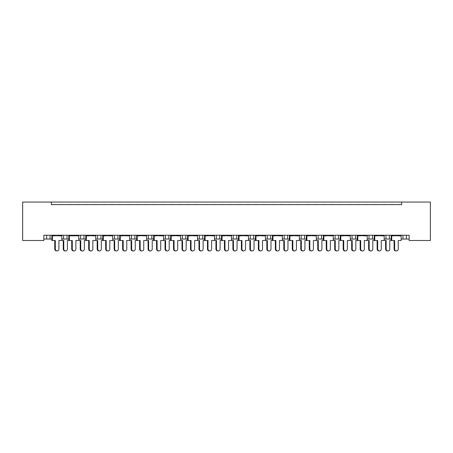 <?xml version="1.0" encoding="UTF-8"?>
<svg xmlns="http://www.w3.org/2000/svg" width="453" height="453" viewBox="0 0 453 453"><rect width="100%" height="100%" fill="white"/><g stroke="black" fill="none" stroke-linecap="round" stroke-linejoin="round"><path stroke-width="0.68" d="M51.325 202.066L51.325 204.614L401.675 204.614L401.675 202.066L430.35 202.066L430.35 240.498L409.144 240.498L409.144 235.237L43.856 235.237L43.856 240.498L22.65 240.498L22.65 202.066L401.675 202.066M384.184 239.054L389.376 239.054L389.376 235.237L389.376 239.054L391.177 239.054M401.148 239.054L402.949 239.054L402.949 235.237M402.949 239.054L406.341 239.054L406.341 235.237L406.341 239.054L409.144 239.054M385.984 239.054L385.984 235.237L385.984 239.054M367.219 239.054L372.411 239.054L372.411 235.237L372.411 239.054L374.212 239.054M369.019 239.054L369.019 235.237L369.019 239.054M355.446 235.237L355.446 239.054L357.241 239.054M338.476 235.237L338.476 239.054L340.277 239.054M350.248 239.054L352.049 239.054L352.049 235.237M321.511 235.237L321.511 239.054L323.312 239.054M333.283 239.054L335.084 239.054L335.084 235.237M321.511 239.054L318.119 239.054L318.119 235.237L318.119 239.054L316.319 239.054M304.546 235.237L304.546 239.054L306.347 239.054M282.383 239.054L287.581 239.054L287.581 235.237L287.581 239.054L289.376 239.054M299.354 239.054L301.154 239.054L301.154 235.237M270.611 235.237L270.611 239.054L272.412 239.054M248.454 239.054L253.646 239.054L253.646 235.237L253.646 239.054L255.447 239.054M265.418 239.054L267.219 239.054L267.219 235.237M231.489 239.054L236.681 239.054L236.681 235.237L236.681 239.054L238.482 239.054M233.289 239.054L233.289 235.237L233.289 239.054M214.518 239.054L219.711 239.054L219.711 235.237L219.711 239.054L221.511 239.054M216.319 239.054L216.319 235.237L216.319 239.054M197.553 239.054L202.746 239.054L202.746 235.237L202.746 239.054L204.546 239.054M185.781 235.237L185.781 239.054L187.582 239.054M168.816 235.237L168.816 239.054L170.617 239.054M180.588 239.054L182.389 239.054L182.389 235.237M168.816 239.054L165.419 239.054L165.419 235.237L165.419 239.054L163.624 239.054M146.653 239.054L151.846 239.054L151.846 235.237L151.846 239.054L153.646 239.054M134.881 235.237L134.881 239.054L136.681 239.054M112.723 239.054L117.916 239.054L117.916 235.237L117.916 239.054L119.717 239.054M129.688 239.054L131.489 239.054L131.489 235.237M114.524 239.054L114.524 235.237L114.524 239.054M95.759 239.054L100.951 239.054L100.951 235.237L100.951 239.054L102.752 239.054M78.788 239.054L83.981 239.054L83.981 235.237L83.981 239.054L85.781 239.054M61.823 239.054L67.016 239.054L67.016 235.237L67.016 239.054L68.816 239.054M63.624 239.054L63.624 235.237L63.624 239.054M43.856 239.054L50.051 239.054L50.051 235.237L50.051 239.054L51.852 239.054M46.659 239.054L46.659 235.237L46.659 239.054M355.446 239.054L352.049 239.054M338.476 239.054L335.084 239.054M304.546 239.054L301.154 239.054M270.611 239.054L267.219 239.054M185.781 239.054L182.389 239.054M134.881 239.054L131.489 239.054M51.325 204.614L401.675 204.614M80.589 239.054L80.589 235.237M97.554 239.054L97.554 235.237M148.454 239.054L148.454 235.237M199.354 239.054L199.354 235.237M250.254 239.054L250.254 235.237M284.184 239.054L284.184 235.237M54.762 249.065L55.311 249.065A1.869 1.801 90 0 0 57.112 250.934L56.563 250.934A1.869 1.801 -90 0 1 54.762 249.065L54.762 240.498M57.112 250.934A1.869 1.801 90 0 0 58.913 249.065L58.913 240.498L61.823 240.498L61.823 235.832L58.913 235.832L61.716 235.237M51.959 235.237L61.716 235.492M54.1 204.614A0.849 0.849 0 0 0 53.731 204.53L53.341 204.53A0.849 0.849 0 0 0 52.973 204.614M60.702 204.614A0.849 0.849 0 0 0 60.328 204.53L59.943 204.53A0.849 0.849 0 0 0 59.575 204.614M54.762 235.832L51.959 235.492L58.913 235.832M55.311 235.832L51.852 235.832L51.852 240.498L52.401 240.498L52.401 235.832M55.311 249.065L55.311 240.498L52.401 240.498M65.594 250.934L65.045 250.934A1.869 1.801 -90 0 1 63.244 249.065L63.794 249.065A1.869 1.801 90 0 0 65.594 250.934A1.869 1.801 90 0 0 67.395 249.065L67.395 240.498L68.816 240.498L68.816 235.832L75.883 235.832L78.68 235.237M63.794 249.065L63.794 240.498L61.823 240.498M62.582 204.614A0.849 0.849 0 0 0 62.214 204.53L61.829 204.53A0.849 0.849 0 0 0 61.455 204.614M69.184 204.614A0.849 0.849 0 0 0 68.816 204.53L68.431 204.53A0.849 0.849 0 0 0 68.058 204.614M63.244 249.065L63.244 240.498M71.727 249.065L72.276 249.065A1.869 1.801 90 0 0 74.077 250.934L73.528 250.934A1.869 1.801 -90 0 1 71.727 249.065L71.727 240.498M74.077 250.934A1.869 1.801 90 0 0 75.883 249.065L75.883 240.498L78.788 240.498L78.788 235.832L75.883 235.832M68.924 235.237L78.68 235.492M71.064 204.614A0.849 0.849 0 0 0 70.696 204.53L70.311 204.53A0.849 0.849 0 0 0 69.938 204.614M77.667 204.614A0.849 0.849 0 0 0 77.299 204.53L76.914 204.53A0.849 0.849 0 0 0 76.54 204.614M71.727 235.832L68.924 235.492L72.276 235.832M72.276 249.065L72.276 240.498L69.366 240.498L69.366 235.832M69.366 240.498L68.816 240.498M88.692 249.065L89.241 249.065A1.869 1.801 90 0 0 91.042 250.934L90.492 250.934A1.869 1.801 -90 0 1 88.692 249.065L88.692 240.498M91.042 250.934A1.869 1.801 90 0 0 92.848 249.065L92.848 240.498L95.759 240.498L95.759 235.832L92.848 235.832L95.645 235.237M85.894 235.237L95.645 235.492M88.029 204.614A0.849 0.849 0 0 0 87.661 204.53L87.276 204.53A0.849 0.849 0 0 0 86.908 204.614M94.632 204.614A0.849 0.849 0 0 0 94.264 204.53L93.879 204.53A0.849 0.849 0 0 0 93.511 204.614M88.692 235.832L85.894 235.492L92.848 235.832M89.241 235.832L85.781 235.832L85.781 240.498L84.366 240.498L84.366 249.065A1.869 1.801 90 0 1 82.559 250.934A1.869 1.801 90 0 1 80.759 249.065L80.759 240.498L78.788 240.498M89.241 249.065L89.241 240.498L86.33 240.498L86.33 235.832M86.33 240.498L85.781 240.498M105.657 249.065L106.206 249.065A1.869 1.801 90 0 0 108.012 250.934L107.463 250.934A1.869 1.801 -90 0 1 105.657 249.065L105.657 240.498M108.012 250.934A1.869 1.801 90 0 0 109.813 249.065L109.813 240.498L112.723 240.498L112.723 235.832L109.813 235.832L112.616 235.237M102.859 235.237L112.616 235.492M105 204.614A0.849 0.849 0 0 0 104.626 204.53L104.241 204.53A0.849 0.849 0 0 0 103.873 204.614M111.597 204.614A0.849 0.849 0 0 0 111.228 204.53L110.843 204.53A0.849 0.849 0 0 0 110.475 204.614M105.657 235.832L102.859 235.492L109.813 235.832M106.206 235.832L102.752 235.832L102.752 240.498L101.33 240.498L101.33 249.065A1.869 1.801 90 0 1 99.53 250.934A1.869 1.801 90 0 1 97.723 249.065L97.723 240.498L95.759 240.498M106.206 249.065L106.206 240.498L103.301 240.498L103.301 235.832M103.301 240.498L102.752 240.498M122.627 249.065L123.176 249.065A1.869 1.801 90 0 0 124.977 250.934L124.428 250.934A1.869 1.801 -90 0 1 122.627 249.065L122.627 240.498M124.977 250.934A1.869 1.801 90 0 0 126.778 249.065L126.778 240.498L129.688 240.498L129.688 235.832L126.778 235.832L129.581 235.237M119.824 235.237L129.581 235.492M121.965 204.614A0.849 0.849 0 0 0 121.597 204.53L121.211 204.53A0.849 0.849 0 0 0 120.838 204.614M128.567 204.614A0.849 0.849 0 0 0 128.193 204.53L127.808 204.53A0.849 0.849 0 0 0 127.44 204.614M122.627 235.832L119.824 235.492L126.778 235.832M123.176 235.832L119.717 235.832L119.717 240.498L118.295 240.498L118.295 249.065A1.869 1.801 90 0 1 116.495 250.934A1.869 1.801 90 0 1 114.688 249.065L114.688 240.498L112.723 240.498M123.176 249.065L123.176 240.498L120.266 240.498L120.266 235.832M120.266 240.498L119.717 240.498M139.592 249.065L140.141 249.065A1.869 1.801 90 0 0 141.942 250.934L141.393 250.934A1.869 1.801 -90 0 1 139.592 249.065L139.592 240.498M141.942 250.934A1.869 1.801 90 0 0 143.748 249.065L143.748 240.498L146.653 240.498L146.653 235.832L143.748 235.832L146.546 235.237M136.789 235.237L146.546 235.492M138.929 204.614A0.849 0.849 0 0 0 138.561 204.53L138.176 204.53A0.849 0.849 0 0 0 137.803 204.614M145.532 204.614A0.849 0.849 0 0 0 145.164 204.53L144.779 204.53A0.849 0.849 0 0 0 144.405 204.614M139.592 235.832L136.789 235.492L143.748 235.832M140.141 235.832L136.681 235.832L136.681 240.498L135.26 240.498L135.26 249.065A1.869 1.801 90 0 1 133.459 250.934A1.869 1.801 90 0 1 131.659 249.065L131.659 240.498L129.688 240.498M140.141 249.065L140.141 240.498L137.231 240.498L137.231 235.832M137.231 240.498L136.681 240.498M156.557 249.065L157.106 249.065A1.869 1.801 90 0 0 158.907 250.934L158.363 250.934A1.869 1.801 -90 0 1 156.557 249.065L156.557 240.498M158.907 250.934A1.869 1.801 90 0 0 160.713 249.065L160.713 240.498L163.624 240.498L163.624 235.832L160.713 235.832L163.51 235.237M153.76 235.237L163.51 235.492M155.894 204.614A0.849 0.849 0 0 0 155.526 204.53L155.141 204.53A0.849 0.849 0 0 0 154.773 204.614M162.497 204.614A0.849 0.849 0 0 0 162.129 204.53L161.744 204.53A0.849 0.849 0 0 0 161.376 204.614M156.557 235.832L153.76 235.492L160.713 235.832M157.106 235.832L153.646 235.832L153.646 240.498L152.231 240.498L152.231 249.065A1.869 1.801 90 0 1 150.424 250.934A1.869 1.801 90 0 1 148.624 249.065L148.624 240.498L146.653 240.498M157.106 249.065L157.106 240.498L154.196 240.498L154.196 235.832M154.196 240.498L153.646 240.498M173.522 249.065L174.071 249.065A1.869 1.801 90 0 0 175.877 250.934L175.328 250.934A1.869 1.801 -90 0 1 173.522 249.065L173.522 240.498M175.877 250.934A1.869 1.801 90 0 0 177.678 249.065L177.678 240.498L180.588 240.498L180.588 235.832L177.678 235.832L180.481 235.237M170.724 235.237L180.481 235.492M172.865 204.614A0.849 0.849 0 0 0 172.491 204.53L172.106 204.53A0.849 0.849 0 0 0 171.738 204.614M179.462 204.614A0.849 0.849 0 0 0 179.094 204.53L178.709 204.53A0.849 0.849 0 0 0 178.34 204.614M173.522 235.832L170.724 235.492L177.678 235.832M174.071 235.832L170.617 235.832L170.617 240.498L169.196 240.498L169.196 249.065A1.869 1.801 90 0 1 167.395 250.934A1.869 1.801 90 0 1 165.588 249.065L165.588 240.498L163.624 240.498M174.071 249.065L174.071 240.498L171.166 240.498L171.166 235.832M171.166 240.498L170.617 240.498M190.492 249.065L191.041 249.065A1.869 1.801 90 0 0 192.842 250.934L192.293 250.934A1.869 1.801 -90 0 1 190.492 249.065L190.492 240.498M192.842 250.934A1.869 1.801 90 0 0 194.643 249.065L194.643 240.498L197.553 240.498L197.553 235.832L194.643 235.832L197.446 235.237M187.689 235.237L197.446 235.492M189.83 204.614A0.849 0.849 0 0 0 189.462 204.53L189.077 204.53A0.849 0.849 0 0 0 188.703 204.614M196.432 204.614A0.849 0.849 0 0 0 196.058 204.53L195.673 204.53A0.849 0.849 0 0 0 195.305 204.614M190.492 235.832L187.689 235.492L194.643 235.832M191.041 235.832L187.582 235.832L187.582 240.498L186.16 240.498L186.16 249.065A1.869 1.801 90 0 1 184.36 250.934A1.869 1.801 90 0 1 182.553 249.065L182.553 240.498L180.588 240.498M191.041 249.065L191.041 240.498L188.131 240.498L188.131 235.832M188.131 240.498L187.582 240.498M82.559 250.934L82.01 250.934A1.869 1.801 -90 0 1 80.209 249.065L80.209 240.498M79.547 204.614A0.849 0.849 0 0 0 79.179 204.53L78.794 204.53A0.849 0.849 0 0 0 78.426 204.614M86.149 204.614A0.849 0.849 0 0 0 85.781 204.53L85.396 204.53A0.849 0.849 0 0 0 85.022 204.614M99.53 250.934L98.981 250.934A1.869 1.801 -90 0 1 97.174 249.065L97.174 240.498M96.512 204.614A0.849 0.849 0 0 0 96.144 204.53L95.759 204.53A0.849 0.849 0 0 0 95.39 204.614M103.114 204.614A0.849 0.849 0 0 0 102.746 204.53L102.361 204.53A0.849 0.849 0 0 0 101.993 204.614M116.495 250.934L115.945 250.934A1.869 1.801 -90 0 1 114.145 249.065L114.145 240.498M113.482 204.614A0.849 0.849 0 0 0 113.108 204.53L112.723 204.53A0.849 0.849 0 0 0 112.355 204.614M120.085 204.614A0.849 0.849 0 0 0 119.711 204.53L119.326 204.53A0.849 0.849 0 0 0 118.958 204.614M133.459 250.934L132.91 250.934A1.869 1.801 -90 0 1 131.11 249.065L131.11 240.498M130.447 204.614A0.849 0.849 0 0 0 130.079 204.53L129.694 204.53A0.849 0.849 0 0 0 129.32 204.614M137.049 204.614A0.849 0.849 0 0 0 136.681 204.53L136.296 204.53A0.849 0.849 0 0 0 135.923 204.614M150.424 250.934L149.875 250.934A1.869 1.801 -90 0 1 148.074 249.065L148.074 240.498M147.412 204.614A0.849 0.849 0 0 0 147.044 204.53L146.659 204.53A0.849 0.849 0 0 0 146.291 204.614M154.014 204.614A0.849 0.849 0 0 0 153.646 204.53L153.261 204.53A0.849 0.849 0 0 0 152.888 204.614M167.395 250.934L166.846 250.934A1.869 1.801 -90 0 1 165.039 249.065L165.039 240.498M164.377 204.614A0.849 0.849 0 0 0 164.009 204.53L163.624 204.53A0.849 0.849 0 0 0 163.256 204.614M170.979 204.614A0.849 0.849 0 0 0 170.611 204.53L170.226 204.53A0.849 0.849 0 0 0 169.858 204.614M184.36 250.934L183.81 250.934A1.869 1.801 -90 0 1 182.01 249.065L182.01 240.498M181.347 204.614A0.849 0.849 0 0 0 180.974 204.53L180.588 204.53A0.849 0.849 0 0 0 180.22 204.614M187.95 204.614A0.849 0.849 0 0 0 187.576 204.53L187.191 204.53A0.849 0.849 0 0 0 186.823 204.614M207.457 249.065L208.006 249.065A1.869 1.801 90 0 0 209.807 250.934L209.258 250.934A1.869 1.801 -90 0 1 207.457 249.065L207.457 240.498M209.807 250.934A1.869 1.801 90 0 0 211.613 249.065L211.613 240.498L214.518 240.498L214.518 235.832L211.613 235.832L214.411 235.237M204.654 235.237L214.411 235.492M206.794 204.614A0.849 0.849 0 0 0 206.426 204.53L206.041 204.53A0.849 0.849 0 0 0 205.668 204.614M213.397 204.614A0.849 0.849 0 0 0 213.029 204.53L212.644 204.53A0.849 0.849 0 0 0 212.27 204.614M207.457 235.832L204.654 235.492L211.613 235.832M208.006 235.832L204.546 235.832L204.546 240.498L203.125 240.498L203.125 249.065A1.869 1.801 90 0 1 201.325 250.934A1.869 1.801 90 0 1 199.524 249.065L199.524 240.498L197.553 240.498M208.006 249.065L208.006 240.498L205.096 240.498L205.096 235.832M205.096 240.498L204.546 240.498M224.422 249.065L224.971 249.065A1.869 1.801 90 0 0 226.772 250.934L226.228 250.934A1.869 1.801 -90 0 1 224.422 249.065L224.422 240.498M226.772 250.934A1.869 1.801 90 0 0 228.578 249.065L228.578 240.498L231.489 240.498L231.489 235.832L228.578 235.832L231.375 235.237M221.625 235.237L231.375 235.492M223.759 204.614A0.849 0.849 0 0 0 223.391 204.53L223.006 204.53A0.849 0.849 0 0 0 222.638 204.614M230.362 204.614A0.849 0.849 0 0 0 229.994 204.53L229.609 204.53A0.849 0.849 0 0 0 229.241 204.614M224.422 235.832L221.625 235.492L228.578 235.832M224.971 235.832L221.511 235.832L221.511 240.498L220.096 240.498L220.096 249.065A1.869 1.801 90 0 1 218.289 250.934A1.869 1.801 90 0 1 216.489 249.065L216.489 240.498L214.518 240.498M224.971 249.065L224.971 240.498L222.061 240.498L222.061 235.832M222.061 240.498L221.511 240.498M241.387 249.065L241.936 249.065A1.869 1.801 90 0 0 243.742 250.934L243.193 250.934A1.869 1.801 -90 0 1 241.387 249.065L241.387 240.498M243.742 250.934A1.869 1.801 90 0 0 245.543 249.065L245.543 240.498L248.454 240.498L248.454 235.832L245.543 235.832L248.346 235.237M238.589 235.237L248.346 235.492M240.73 204.614A0.849 0.849 0 0 0 240.356 204.53L239.971 204.53A0.849 0.849 0 0 0 239.603 204.614M247.332 204.614A0.849 0.849 0 0 0 246.959 204.53L246.574 204.53A0.849 0.849 0 0 0 246.206 204.614M241.387 235.832L238.589 235.492L245.543 235.832M241.936 235.832L238.482 235.832L238.482 240.498L237.061 240.498L237.061 249.065A1.869 1.801 90 0 1 235.26 250.934A1.869 1.801 90 0 1 233.454 249.065L233.454 240.498L231.489 240.498M241.936 249.065L241.936 240.498L239.031 240.498L239.031 235.832M239.031 240.498L238.482 240.498M201.325 250.934L200.775 250.934A1.869 1.801 -90 0 1 198.975 249.065L198.975 240.498M198.312 204.614A0.849 0.849 0 0 0 197.944 204.53L197.559 204.53A0.849 0.849 0 0 0 197.185 204.614M204.915 204.614A0.849 0.849 0 0 0 204.546 204.53L204.161 204.53A0.849 0.849 0 0 0 203.788 204.614M218.289 250.934L217.74 250.934A1.869 1.801 -90 0 1 215.939 249.065L215.939 240.498M215.277 204.614A0.849 0.849 0 0 0 214.909 204.53L214.524 204.53A0.849 0.849 0 0 0 214.156 204.614M221.879 204.614A0.849 0.849 0 0 0 221.511 204.53L221.126 204.53A0.849 0.849 0 0 0 220.758 204.614M235.26 250.934L234.711 250.934A1.869 1.801 -90 0 1 232.904 249.065L232.904 240.498M232.242 204.614A0.849 0.849 0 0 0 231.874 204.53L231.489 204.53A0.849 0.849 0 0 0 231.121 204.614M238.844 204.614A0.849 0.849 0 0 0 238.476 204.53L238.091 204.53A0.849 0.849 0 0 0 237.723 204.614M258.357 249.065L258.906 249.065A1.869 1.801 90 0 0 260.707 250.934L260.158 250.934A1.869 1.801 -90 0 1 258.357 249.065L258.357 240.498M260.707 250.934A1.869 1.801 90 0 0 262.508 249.065L262.508 240.498L265.418 240.498L265.418 235.832L262.508 235.832L265.311 235.237M255.554 235.237L265.311 235.492M257.695 204.614A0.849 0.849 0 0 0 257.327 204.53L256.942 204.53A0.849 0.849 0 0 0 256.568 204.614M264.297 204.614A0.849 0.849 0 0 0 263.923 204.53L263.538 204.53A0.849 0.849 0 0 0 263.17 204.614M258.357 235.832L255.554 235.492L262.508 235.832M258.906 235.832L255.447 235.832L255.447 240.498L254.025 240.498L254.025 249.065A1.869 1.801 90 0 1 252.225 250.934A1.869 1.801 90 0 1 250.418 249.065L250.418 240.498L248.454 240.498M258.906 249.065L258.906 240.498L255.996 240.498L255.996 235.832M255.996 240.498L255.447 240.498M275.322 249.065L275.871 249.065A1.869 1.801 90 0 0 277.672 250.934L277.123 250.934A1.869 1.801 -90 0 1 275.322 249.065L275.322 240.498M277.672 250.934A1.869 1.801 90 0 0 279.478 249.065L279.478 240.498L282.383 240.498L282.383 235.832L279.478 235.832L282.276 235.237M272.519 235.237L282.276 235.492M274.66 204.614A0.849 0.849 0 0 0 274.291 204.53L273.906 204.53A0.849 0.849 0 0 0 273.538 204.614M281.262 204.614A0.849 0.849 0 0 0 280.894 204.53L280.509 204.53A0.849 0.849 0 0 0 280.135 204.614M275.322 235.832L272.519 235.492L279.478 235.832M275.871 235.832L272.412 235.832L272.412 240.498L270.99 240.498L270.99 249.065A1.869 1.801 90 0 1 269.19 250.934A1.869 1.801 90 0 1 267.389 249.065L267.389 240.498L265.418 240.498M275.871 249.065L275.871 240.498L272.961 240.498L272.961 235.832M272.961 240.498L272.412 240.498M292.287 249.065L292.836 249.065A1.869 1.801 90 0 0 294.637 250.934L294.093 250.934A1.869 1.801 -90 0 1 292.287 249.065L292.287 240.498M294.637 250.934A1.869 1.801 90 0 0 296.443 249.065L296.443 240.498L299.354 240.498L299.354 235.832L296.443 235.832L299.24 235.237M289.49 235.237L299.24 235.492M291.624 204.614A0.849 0.849 0 0 0 291.256 204.53L290.871 204.53A0.849 0.849 0 0 0 290.503 204.614M298.227 204.614A0.849 0.849 0 0 0 297.859 204.53L297.474 204.53A0.849 0.849 0 0 0 297.106 204.614M292.287 235.832L289.49 235.492L296.443 235.832M292.836 235.832L289.376 235.832L289.376 240.498L287.961 240.498L287.961 249.065A1.869 1.801 90 0 1 286.154 250.934A1.869 1.801 90 0 1 284.354 249.065L284.354 240.498L282.383 240.498M292.836 249.065L292.836 240.498L289.926 240.498L289.926 235.832M289.926 240.498L289.376 240.498M252.225 250.934L251.675 250.934A1.869 1.801 -90 0 1 249.875 249.065L249.875 240.498M249.212 204.614A0.849 0.849 0 0 0 248.839 204.53L248.454 204.53A0.849 0.849 0 0 0 248.085 204.614M255.815 204.614A0.849 0.849 0 0 0 255.441 204.53L255.056 204.53A0.849 0.849 0 0 0 254.688 204.614M269.19 250.934L268.64 250.934A1.869 1.801 -90 0 1 266.84 249.065L266.84 240.498M266.177 204.614A0.849 0.849 0 0 0 265.809 204.53L265.424 204.53A0.849 0.849 0 0 0 265.05 204.614M272.78 204.614A0.849 0.849 0 0 0 272.412 204.53L272.026 204.53A0.849 0.849 0 0 0 271.653 204.614M286.154 250.934L285.605 250.934A1.869 1.801 -90 0 1 283.805 249.065L283.805 240.498M283.142 204.614A0.849 0.849 0 0 0 282.774 204.53L282.389 204.53A0.849 0.849 0 0 0 282.021 204.614M289.744 204.614A0.849 0.849 0 0 0 289.376 204.53L288.991 204.53A0.849 0.849 0 0 0 288.623 204.614M309.252 249.065L309.801 249.065A1.869 1.801 90 0 0 311.607 250.934L311.058 250.934A1.869 1.801 -90 0 1 309.252 249.065L309.252 240.498M311.607 250.934A1.869 1.801 90 0 0 313.408 249.065L313.408 240.498L316.319 240.498L316.319 235.832L313.408 235.832L316.211 235.237M306.455 235.237L316.211 235.492M308.595 204.614A0.849 0.849 0 0 0 308.221 204.53L307.836 204.53A0.849 0.849 0 0 0 307.468 204.614M315.197 204.614A0.849 0.849 0 0 0 314.824 204.53L314.439 204.53A0.849 0.849 0 0 0 314.071 204.614M309.252 235.832L306.455 235.492L313.408 235.832M309.801 235.832L306.347 235.832L306.347 240.498L304.926 240.498L304.926 249.065A1.869 1.801 90 0 1 303.125 250.934A1.869 1.801 90 0 1 301.319 249.065L301.319 240.498L299.354 240.498M309.801 249.065L309.801 240.498L306.896 240.498L306.896 235.832M306.896 240.498L306.347 240.498M326.222 249.065L326.772 249.065A1.869 1.801 90 0 0 328.572 250.934L328.023 250.934A1.869 1.801 -90 0 1 326.222 249.065L326.222 240.498M328.572 250.934A1.869 1.801 90 0 0 330.373 249.065L330.373 240.498L333.283 240.498L333.283 235.832L330.373 235.832L333.176 235.237M323.419 235.237L333.176 235.492M325.56 204.614A0.849 0.849 0 0 0 325.192 204.53L324.807 204.53A0.849 0.849 0 0 0 324.433 204.614M332.162 204.614A0.849 0.849 0 0 0 331.789 204.53L331.403 204.53A0.849 0.849 0 0 0 331.035 204.614M326.222 235.832L323.419 235.492L330.373 235.832M326.772 235.832L323.312 235.832L323.312 240.498L321.89 240.498L321.89 249.065A1.869 1.801 90 0 1 320.09 250.934A1.869 1.801 90 0 1 318.289 249.065L318.289 240.498L316.319 240.498M326.772 249.065L326.772 240.498L323.861 240.498L323.861 235.832M323.861 240.498L323.312 240.498M343.187 249.065L343.736 249.065A1.869 1.801 90 0 0 345.537 250.934L344.988 250.934A1.869 1.801 -90 0 1 343.187 249.065L343.187 240.498M345.537 250.934A1.869 1.801 90 0 0 347.343 249.065L347.343 240.498L350.248 240.498L350.248 235.832L347.343 235.832L350.141 235.237M340.384 235.237L350.141 235.492M342.525 204.614A0.849 0.849 0 0 0 342.157 204.53L341.772 204.53A0.849 0.849 0 0 0 341.403 204.614M349.127 204.614A0.849 0.849 0 0 0 348.759 204.53L348.374 204.53A0.849 0.849 0 0 0 348 204.614M343.187 235.832L340.384 235.492L347.343 235.832M343.736 235.832L340.277 235.832L340.277 240.498L338.855 240.498L338.855 249.065A1.869 1.801 90 0 1 337.055 250.934A1.869 1.801 90 0 1 335.254 249.065L335.254 240.498L333.283 240.498M343.736 249.065L343.736 240.498L340.826 240.498L340.826 235.832M340.826 240.498L340.277 240.498M303.125 250.934L302.576 250.934A1.869 1.801 -90 0 1 300.769 249.065L300.769 240.498M300.113 204.614A0.849 0.849 0 0 0 299.739 204.53L299.354 204.53A0.849 0.849 0 0 0 298.986 204.614M306.709 204.614A0.849 0.849 0 0 0 306.341 204.53L305.956 204.53A0.849 0.849 0 0 0 305.588 204.614M320.09 250.934L319.541 250.934A1.869 1.801 -90 0 1 317.74 249.065L317.74 240.498M317.077 204.614A0.849 0.849 0 0 0 316.704 204.53L316.319 204.53A0.849 0.849 0 0 0 315.951 204.614M323.68 204.614A0.849 0.849 0 0 0 323.306 204.53L322.921 204.53A0.849 0.849 0 0 0 322.553 204.614M337.055 250.934L336.505 250.934A1.869 1.801 -90 0 1 334.705 249.065L334.705 240.498M334.042 204.614A0.849 0.849 0 0 0 333.674 204.53L333.289 204.53A0.849 0.849 0 0 0 332.915 204.614M340.645 204.614A0.849 0.849 0 0 0 340.277 204.53L339.892 204.53A0.849 0.849 0 0 0 339.518 204.614M360.152 249.065L360.701 249.065A1.869 1.801 90 0 0 362.508 250.934L361.958 250.934A1.869 1.801 -90 0 1 360.152 249.065L360.152 240.498M362.508 250.934A1.869 1.801 90 0 0 364.308 249.065L364.308 240.498L367.219 240.498L367.219 235.832L364.308 235.832L367.106 235.237M357.355 235.237L367.106 235.492M359.489 204.614A0.849 0.849 0 0 0 359.121 204.53L358.736 204.53A0.849 0.849 0 0 0 358.368 204.614M366.092 204.614A0.849 0.849 0 0 0 365.724 204.53L365.339 204.53A0.849 0.849 0 0 0 364.971 204.614M360.152 235.832L357.355 235.492L364.308 235.832M360.701 235.832L357.241 235.832L357.241 240.498L355.826 240.498L355.826 249.065A1.869 1.801 90 0 1 354.02 250.934A1.869 1.801 90 0 1 352.219 249.065L352.219 240.498L350.248 240.498M360.701 249.065L360.701 240.498L357.791 240.498L357.791 235.832M357.791 240.498L357.241 240.498M377.117 249.065L377.666 249.065A1.869 1.801 90 0 0 379.472 250.934L378.923 250.934A1.869 1.801 -90 0 1 377.117 249.065L377.117 240.498M379.472 250.934A1.869 1.801 90 0 0 381.273 249.065L381.273 240.498L384.184 240.498L384.184 235.832L381.273 235.832L384.076 235.237M374.32 235.237L384.076 235.492M376.46 204.614A0.849 0.849 0 0 0 376.086 204.53L375.701 204.53A0.849 0.849 0 0 0 375.333 204.614M383.062 204.614A0.849 0.849 0 0 0 382.689 204.53L382.304 204.53A0.849 0.849 0 0 0 381.936 204.614M377.117 235.832L374.32 235.492L381.273 235.832M377.666 235.832L374.212 235.832L374.212 240.498L372.791 240.498L372.791 249.065A1.869 1.801 90 0 1 370.99 250.934A1.869 1.801 90 0 1 369.184 249.065L369.184 240.498L367.219 240.498M377.666 249.065L377.666 240.498L374.761 240.498L374.761 235.832M374.761 240.498L374.212 240.498M394.087 249.065L394.637 249.065A1.869 1.801 90 0 0 396.437 250.934L395.888 250.934A1.869 1.801 -90 0 1 394.087 249.065L394.087 240.498M396.437 250.934A1.869 1.801 90 0 0 398.238 249.065L398.238 240.498L401.148 240.498L401.148 235.832L398.238 235.832L401.041 235.237M391.284 235.237L401.041 235.492M393.425 204.614A0.849 0.849 0 0 0 393.057 204.53L392.672 204.53A0.849 0.849 0 0 0 392.298 204.614M400.027 204.614A0.849 0.849 0 0 0 399.659 204.53L399.269 204.53A0.849 0.849 0 0 0 398.9 204.614M394.087 235.832L391.284 235.492L398.238 235.832M394.637 235.832L391.177 235.832L391.177 240.498L389.756 240.498L389.756 249.065A1.869 1.801 90 0 1 387.955 250.934A1.869 1.801 90 0 1 386.154 249.065L386.154 240.498L384.184 240.498M394.637 249.065L394.637 240.498L391.726 240.498L391.726 235.832M391.726 240.498L391.177 240.498M354.02 250.934L353.47 250.934A1.869 1.801 -90 0 1 351.67 249.065L351.67 240.498M351.007 204.614A0.849 0.849 0 0 0 350.639 204.53L350.254 204.53A0.849 0.849 0 0 0 349.886 204.614M357.61 204.614A0.849 0.849 0 0 0 357.241 204.53L356.856 204.53A0.849 0.849 0 0 0 356.488 204.614M370.99 250.934L370.441 250.934A1.869 1.801 -90 0 1 368.634 249.065L368.634 240.498M367.978 204.614A0.849 0.849 0 0 0 367.604 204.53L367.219 204.53A0.849 0.849 0 0 0 366.851 204.614M374.574 204.614A0.849 0.849 0 0 0 374.206 204.53L373.821 204.53A0.849 0.849 0 0 0 373.453 204.614M387.955 250.934L387.406 250.934A1.869 1.801 -90 0 1 385.605 249.065L385.605 240.498M384.942 204.614A0.849 0.849 0 0 0 384.569 204.53L384.184 204.53A0.849 0.849 0 0 0 383.816 204.614M391.545 204.614A0.849 0.849 0 0 0 391.171 204.53L390.786 204.53A0.849 0.849 0 0 0 390.418 204.614M80.209 249.065L80.759 249.065M97.174 249.065L97.723 249.065M114.145 249.065L114.688 249.065M131.11 249.065L131.659 249.065M148.074 249.065L148.624 249.065M165.039 249.065L165.588 249.065M182.01 249.065L182.553 249.065M198.975 249.065L199.524 249.065M215.939 249.065L216.489 249.065M232.904 249.065L233.454 249.065M249.875 249.065L250.418 249.065M266.84 249.065L267.389 249.065M283.805 249.065L284.354 249.065M300.769 249.065L301.319 249.065M317.74 249.065L318.289 249.065M334.705 249.065L335.254 249.065M351.67 249.065L352.219 249.065M368.634 249.065L369.184 249.065M385.605 249.065L386.154 249.065"/></g></svg>
